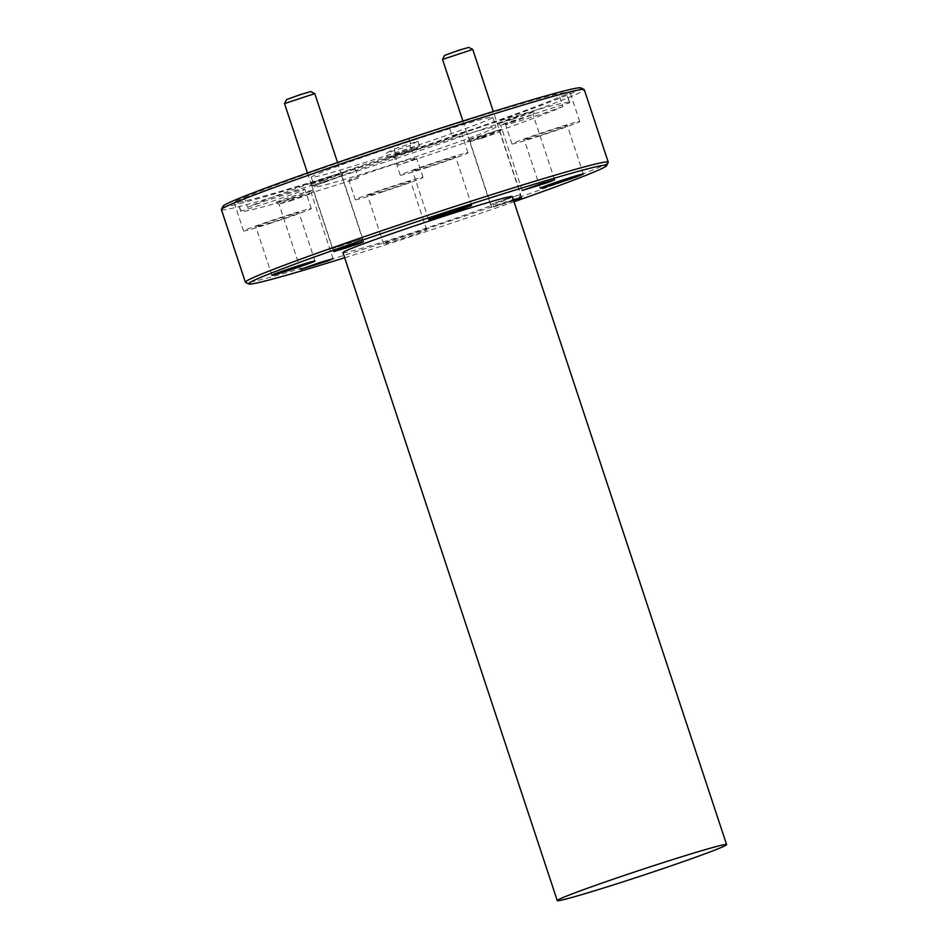 <?xml version="1.0" encoding="UTF-8"?>
<svg xmlns="http://www.w3.org/2000/svg" width="948" height="948" viewBox="0 0 948 948"><rect width="100%" height="100%" fill="white"/><g stroke="black" fill="none" stroke-linecap="round" stroke-linejoin="round"><path stroke-width="0.71" stroke-dasharray="4.74 3.56" d="M387.708 158.138L395.707 153.766L419.561 146.028L411.574 150.4L387.708 158.138L386.109 153.292L394.107 148.931L417.973 141.193L409.974 145.565L386.109 153.292M344.657 257.761A188.557 6.138 161.7 0 0 398.041 240.768A188.557 6.138 161.7 0 0 513.994 201.758M608.225 162.416A191.105 6.221 -18.3 0 1 396.833 238.576A191.105 6.221 -18.3 0 1 245.556 282.362M580.899 87.88A188.557 6.138 -18.3 0 1 372.446 163.4A188.557 6.138 -18.3 0 1 223.053 206.226M221.405 209.662A191.105 6.221 161.7 0 0 372.848 166.042A191.105 6.221 161.7 0 0 584.276 89.657M355.121 168.448L358.32 178.117A173.259 5.641 -18.3 0 1 240.733 211.321A173.259 5.641 -18.3 0 1 240.875 210.954L237.675 201.284A35.669 1.161 -18.3 0 1 233.955 201.971A35.669 1.161 -18.3 0 1 244.359 197.634L247.558 207.304A173.259 5.641 -18.3 0 1 412.297 148.646L409.098 138.977A35.669 1.161 -18.3 0 1 430.131 131.902A35.669 1.161 -18.3 0 1 448.949 126.048L452.149 135.718A173.259 5.641 -18.3 0 1 569.736 102.514A173.259 5.641 -18.3 0 1 569.594 102.882L566.394 93.212A35.669 1.161 -18.3 0 1 570.115 92.525A35.669 1.161 -18.3 0 1 559.723 96.85A173.259 5.641 -18.3 0 1 394.984 155.519A35.669 1.161 -18.3 0 1 373.95 162.582A35.669 1.161 -18.3 0 1 355.121 168.448A173.259 5.641 -18.3 0 1 237.533 201.651A173.259 5.641 -18.3 0 1 237.675 201.284M244.359 197.634A173.259 5.641 -18.3 0 1 409.098 138.977M448.949 126.048A173.259 5.641 -18.3 0 1 566.537 92.845A173.259 5.641 -18.3 0 1 566.394 93.212M559.723 96.85L562.911 106.532A173.259 5.641 -18.3 0 1 398.184 165.189L394.984 155.519M562.911 106.532A35.669 1.161 -18.3 0 1 533.854 116.45A35.669 1.161 -18.3 0 1 505.58 124.591A35.669 1.161 -18.3 0 1 545.053 110.335A35.669 1.161 -18.3 0 1 569.594 102.882M540.253 135.789A35.669 1.161 -18.3 0 1 511.979 143.942A35.669 1.161 -18.3 0 1 551.44 129.686A35.669 1.161 -18.3 0 1 579.714 121.534A35.669 1.161 -18.3 0 1 540.253 135.789M542.292 134.687A22.681 0.735 161.7 0 0 567.378 125.622A22.681 0.735 161.7 0 0 549.402 130.8A22.681 0.735 161.7 0 0 524.315 139.854A22.681 0.735 161.7 0 0 542.292 134.687M452.149 135.718A35.669 1.161 -18.3 0 1 461.593 133.431A35.669 1.161 -18.3 0 1 422.133 147.698A35.669 1.161 -18.3 0 1 393.858 155.839A35.669 1.161 -18.3 0 1 412.297 148.646M428.532 167.038A35.669 1.161 -18.3 0 1 400.257 175.179A35.669 1.161 -18.3 0 1 439.73 160.923A35.669 1.161 -18.3 0 1 467.992 152.782A35.669 1.161 -18.3 0 1 428.532 167.038M430.57 165.924A22.681 0.735 161.7 0 0 455.656 156.858A22.681 0.735 161.7 0 0 437.692 162.037A22.681 0.735 161.7 0 0 412.593 171.102A22.681 0.735 161.7 0 0 430.57 165.924M358.32 178.117A35.669 1.161 -18.3 0 1 348.876 180.393A35.669 1.161 -18.3 0 1 388.348 166.137A35.669 1.161 -18.3 0 1 416.61 157.996A35.669 1.161 -18.3 0 1 398.184 165.189M383.549 191.603A35.669 1.161 -18.3 0 1 355.275 199.744A35.669 1.161 -18.3 0 1 394.735 185.488A35.669 1.161 -18.3 0 1 423.009 177.335A35.669 1.161 -18.3 0 1 383.549 191.603M385.587 190.489A22.681 0.735 161.7 0 0 410.674 181.423A22.681 0.735 161.7 0 0 392.697 186.602A22.681 0.735 161.7 0 0 367.611 195.655A22.681 0.735 161.7 0 0 385.587 190.489M247.558 207.304A35.669 1.161 -18.3 0 1 276.626 197.385A35.669 1.161 -18.3 0 1 304.889 189.233A35.669 1.161 -18.3 0 1 265.428 203.5A35.669 1.161 -18.3 0 1 240.875 210.954M271.827 222.839A35.669 1.161 -18.3 0 1 243.553 230.98A35.669 1.161 -18.3 0 1 283.025 216.725A35.669 1.161 -18.3 0 1 311.288 208.584A35.669 1.161 -18.3 0 1 271.827 222.839M273.865 221.725A22.681 0.735 161.7 0 0 298.952 212.66A22.681 0.735 161.7 0 0 280.975 217.839A22.681 0.735 161.7 0 0 255.889 226.904A22.681 0.735 161.7 0 0 273.865 221.725M291.356 198.061A19.624 0.64 -18.3 0 1 275.821 202.552A19.624 0.64 -18.3 0 1 297.506 194.696A19.624 0.64 -18.3 0 1 313.053 190.24A19.624 0.64 -18.3 0 1 291.356 198.061M292.553 200.253L279.032 204.164L284.696 201.829L311.442 193.428L292.553 200.253M512.963 119.14A19.624 0.64 -18.3 0 1 497.439 123.631A19.624 0.64 -18.3 0 1 519.125 115.775A19.624 0.64 -18.3 0 1 534.672 111.319A19.624 0.64 -18.3 0 1 512.963 119.14M514.16 121.344L500.651 125.255L506.303 122.908L533.049 114.518L514.16 121.344M323.458 180.523L309.439 184.587L315.103 182.229L343.046 173.472L323.458 180.523M324.417 182.289L312.011 185.879L317.201 183.722L341.754 176.02L324.417 182.289M481.454 136.346L467.435 140.399L473.099 138.053L501.042 129.284L481.454 136.346M482.414 138.1L470.007 141.69L475.197 139.546L499.75 131.843L482.414 138.1M513.354 199.827L491.751 207.446L513.638 200.68M417.037 139.06A95.547 3.117 161.7 0 0 311.323 177.252A95.547 3.117 161.7 0 0 387.045 155.436A95.547 3.117 161.7 0 0 492.759 117.244A95.547 3.117 161.7 0 0 417.037 139.06M390.244 165.106A95.547 3.117 161.7 0 0 495.958 126.913A95.547 3.117 161.7 0 0 420.237 148.729A95.547 3.117 161.7 0 0 314.523 186.922A95.547 3.117 161.7 0 0 390.244 165.106M342.963 252.618A89.183 2.903 161.7 0 0 413.636 232.26A89.183 2.903 161.7 0 0 512.299 196.615M401.573 238.837A22.681 0.735 161.7 0 0 426.659 229.772A22.681 0.735 161.7 0 0 408.695 234.95A22.681 0.735 161.7 0 0 383.608 244.015A22.681 0.735 161.7 0 0 401.573 238.837M411.574 150.4L409.974 145.565M419.561 146.028L417.973 141.193M395.707 153.766L394.107 148.931M310.743 91.577L286.557 99.576M284.53 103.616L314.772 93.615M350.132 242.321L362.752 238.706L332.511 248.684L350.132 242.321M468.739 47.4L444.553 55.399M442.526 59.428L472.768 49.438M513.389 199.933L494.536 206.534L513.603 200.573M508.128 198.144L520.736 194.518L490.507 204.507L508.128 198.144M240.733 211.321L237.533 201.651M569.736 102.514L566.537 92.845M511.979 143.942L505.58 124.591M400.257 175.179L393.858 155.839M355.275 199.744L348.876 180.393M243.553 230.98L233.955 201.971M300.611 269.433L279.02 204.152L275.821 202.552M522.23 190.524L500.639 125.243L497.439 123.631M333.755 251.623L311.999 185.867L309.439 184.587M470.007 141.69L467.435 140.399M491.751 207.446L469.995 141.679M492.759 117.244L495.958 126.913M271.886 275.264L255.889 226.904M383.608 244.015L367.611 195.655M428.591 219.45L412.593 171.102M540.313 188.214L524.315 139.854M583.364 173.97L567.378 125.622M471.654 205.218L455.656 156.858M426.659 229.772L410.674 181.423M314.949 261.02L298.952 212.66M311.323 177.252L314.523 186.922M521.507 197.611L499.75 131.843L501.042 129.284M363.511 241.787L341.754 176.02L343.046 173.472M554.639 179.8L533.049 114.518L534.672 111.319M333.032 258.709L311.442 193.428L313.053 190.24M311.288 208.584L304.889 189.233M423.009 177.335L416.61 157.996M467.992 152.782L461.593 133.431M579.714 121.534L570.115 92.525M360.915 242.344L362.752 238.706M337.559 162.511L362.752 238.683M307.472 172.986L332.511 248.684L336.173 250.533M518.912 198.168L520.736 194.518L493.304 111.532M462.908 121.06L490.507 204.507L494.536 206.534"/><path stroke-width="1.42" d="M513.994 201.758A188.557 6.138 161.7 0 0 606.613 165.639A188.557 6.138 161.7 0 0 457.22 208.465A188.557 6.138 161.7 0 0 248.767 283.973A188.557 6.138 161.7 0 0 344.657 257.761M248.767 283.973L245.556 282.362A191.105 6.221 -18.3 0 1 245.39 282.208A191.105 6.221 -18.3 0 1 456.817 205.823A191.105 6.221 -18.3 0 1 608.26 162.191A191.105 6.221 -18.3 0 1 608.225 162.416L606.613 165.639M221.441 209.437L223.053 206.226A188.557 6.138 -18.3 0 1 431.624 131.085A188.557 6.138 -18.3 0 1 580.899 87.88L584.11 89.503A191.105 6.221 161.7 0 0 432.833 133.289A191.105 6.221 161.7 0 0 221.441 209.437A191.105 6.221 161.7 0 0 221.405 209.662L245.39 282.208M608.26 162.191L584.276 89.657A191.105 6.221 161.7 0 0 584.11 89.503M319.5 262.608L300.611 269.433L327.356 261.044L333.032 258.709L319.5 262.608M541.118 183.699L522.23 190.524L548.975 182.123L554.639 179.8L541.118 183.699M351.092 245.366L333.755 251.623L358.297 243.92L363.511 241.787L351.092 245.366M726.595 844.597L512.299 196.615A89.183 2.903 161.7 0 0 441.626 216.974A89.183 2.903 161.7 0 0 342.963 252.618L557.258 900.6A89.183 2.903 161.7 0 0 627.932 880.242A89.183 2.903 161.7 0 0 726.595 844.597A89.183 2.903 161.7 0 0 655.921 864.955A89.183 2.903 161.7 0 0 557.258 900.6M446.555 214.284A22.681 0.735 161.7 0 0 471.654 205.218A22.681 0.735 161.7 0 0 453.677 210.397A22.681 0.735 161.7 0 0 428.591 219.45A22.681 0.735 161.7 0 0 446.555 214.284M558.277 183.035A22.681 0.735 161.7 0 0 583.364 173.97A22.681 0.735 161.7 0 0 565.399 179.148A22.681 0.735 161.7 0 0 540.313 188.214A22.681 0.735 161.7 0 0 558.277 183.035M289.851 270.085A22.681 0.735 161.7 0 0 314.949 261.02A22.681 0.735 161.7 0 0 296.973 266.198A22.681 0.735 161.7 0 0 271.886 275.264A22.681 0.735 161.7 0 0 289.851 270.085M513.638 200.68L521.507 197.611L513.354 199.827M284.53 103.593L286.557 99.576L300.646 94.504L310.743 91.577L314.76 93.603L284.53 103.593L307.472 172.986M337.559 162.511L314.76 93.603M346.624 247.795L360.726 242.724L340.616 249.028L336.54 250.722L346.624 247.795M442.526 59.416L444.553 55.399L458.642 50.315L468.739 47.4L472.756 49.415L442.526 59.416L462.908 121.06M513.603 200.573L518.722 198.547L513.389 199.933M472.768 49.438L493.304 111.532"/></g></svg>
